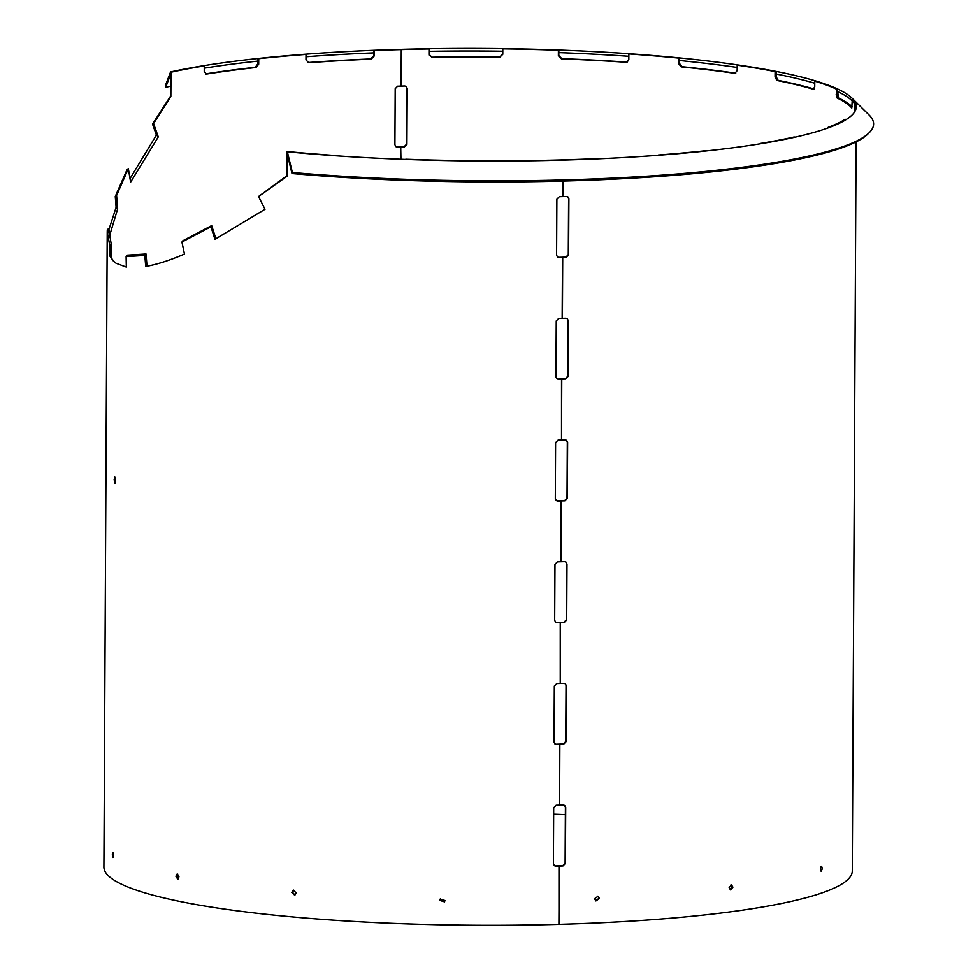 <?xml version="1.0" encoding="UTF-8"?>
<svg xmlns="http://www.w3.org/2000/svg" width="973" height="973" viewBox="0 0 973 973"><rect width="100%" height="100%" fill="white"/><g stroke="black" fill="none" stroke-linecap="round" stroke-linejoin="round"><path stroke-width="1.46" d="M114.169 479.725L114.778 476.928L115.592 480.686L114.96 483.484L114.169 479.725M114.109 261.773L109.596 255.68L113.391 261.105L116.006 263.245L126.332 267.113L126.113 256.629L144.831 255.449L145.707 266.48C156.884 264.51 169.813 260.375 184.469 254.075L181.939 242.058L210.934 226.77L214.948 239.309L265.009 209.268L258.526 196.546L287.23 176.137L287.339 154.366L291.997 173.535A390.295 58.696 -179.7 0 0 566.493 180.978A390.295 58.696 -179.7 0 0 867.709 134.189L868.998 132.936A391.608 58.891 -179.7 0 1 566.773 179.871A391.608 58.891 -179.7 0 1 292.387 172.501L291.997 173.535M820.348 869.193L821.565 866.274L822.404 868.488L821.2 871.407L820.348 869.193M820.859 866.846L820.58 870.75M729.13 887.68L731.453 884.895L732.924 887.181L730.601 889.967L729.13 887.68M730.966 884.895L731.951 887.011L730.127 889.796M594.527 898.736L598.03 896.279L599.404 898.505L595.902 900.962L594.527 898.736M597.799 896.194L598.954 898.298L595.707 900.852M439.808 900.426L440.21 899.088L444.929 900.524L444.539 901.874L439.808 900.426M444.6 901.764L439.942 900.22L440.27 898.979M291.742 892.484L293.323 890.198L296.218 892.886L294.624 895.172L291.742 892.484M294.965 895.051L292.435 892.302L293.688 890.137M175.906 876.259L177.159 874.022L178.971 876.904L177.706 879.142L175.906 876.259M178.266 878.887L177.062 876.138L177.755 874.155M112.357 854.574C112.734 851.557 113.111 851.801 113.476 855.34C113.075 858.368 112.698 858.113 112.357 854.574L112.832 852.384M851.521 106.239A390.295 58.696 -179.7 0 1 852.166 106.519M428.984 51.338A374.191 56.276 -179.7 0 1 502.725 51.228L502.737 48.65A374.191 56.276 0.3 0 0 428.935 48.759L428.996 48.978A372.768 56.057 0.3 0 0 401.521 49.587L401.095 85.94M854.647 111.895L854.671 108.417A372.768 56.057 0.3 0 0 854.853 106.689A372.768 56.057 0.3 0 0 852.226 99.976L851.801 108.027A372.768 56.057 0.3 0 0 837.133 98.018L836.233 89.042A372.768 56.057 0.3 0 0 814.766 81.148L814.742 86.621L813.319 89.248A372.768 56.057 0.3 0 0 776.928 80.467L775.043 77.049L775.08 71.576A372.768 56.057 0.3 0 0 737.193 65.167L737.169 70.64L734.883 73.352A372.768 56.057 0.3 0 0 681.161 66.882L678.558 63.573L678.582 58.1A372.768 56.057 0.3 0 0 628.85 53.953L628.826 59.426L627.244 62.041L625.955 62.272A372.768 56.057 0.3 0 0 561.372 58.879L558.368 55.729L558.393 50.255A372.768 56.057 0.3 0 0 502.798 48.869L502.737 48.65A374.191 56.276 -179.7 0 1 558.83 50.049L558.818 52.627A374.191 56.276 -179.7 0 1 628.838 56.3M558.393 50.255L558.83 50.049A374.191 56.276 0.3 0 1 629.276 53.746A374.191 56.276 -179.7 0 1 679.458 57.93L679.446 60.521A374.191 56.276 -179.7 0 1 737.181 67.453M678.582 58.1L679.458 57.93A374.191 56.276 0.3 0 1 738.069 64.996A374.191 56.276 -179.7 0 1 776.284 71.467L776.272 74.045A374.191 56.276 -179.7 0 1 814.766 83.252M775.08 71.576L776.284 71.467A374.191 56.276 0.3 0 1 815.982 81.039A374.191 56.276 -179.7 0 1 837.631 89.005L837.619 91.584A374.191 56.276 -179.7 0 1 851.959 100.693A374.191 56.276 -179.7 0 1 852.214 100.949M562.905 160.046L563.221 160.083A374.191 56.276 -179.7 0 0 590.477 159.146A374.191 56.276 0.3 0 0 658.733 155.242A374.191 56.276 -179.7 0 0 706.434 150.924A374.191 56.276 0.3 0 0 760.898 143.688A374.191 56.276 -179.7 0 0 795.33 137.12A374.191 56.276 0.3 0 0 829.446 127.439A374.191 56.276 -179.7 0 0 846.449 119.411A374.191 56.276 0.3 0 0 856.094 108.441A374.191 56.276 -179.7 0 0 853.625 99.939A374.191 56.276 0.3 0 0 851.971 98.115L869.096 115.021A391.608 58.891 -179.7 0 1 868.998 132.936M563.221 160.083L562.674 159.876A372.768 56.057 0.3 0 1 535.186 160.496L535.186 160.715M307.419 62.479L308.149 62.54A374.191 56.276 -179.7 0 1 370.713 58.964L373.681 55.789L373.705 50.316A374.191 56.276 -179.7 0 1 400.973 49.38L401.217 49.38A374.191 56.276 -179.7 0 1 428.935 48.759M851.971 98.115A374.191 56.276 0.3 0 0 837.631 89.005L836.233 89.042M152.542 124.118L170.421 96.315L170.53 74.556L165.702 87.229L165.337 85.685L170.555 71.966A374.191 56.276 -179.7 0 1 203.284 65.775L204.257 65.933A372.768 56.057 0.3 0 0 170.98 72.257L170.847 96.607L153.564 123.571L158.271 136.901L156.398 135.052L152.542 124.118L153.564 123.571M205.364 73.948A374.191 56.276 -179.7 0 1 255.242 67.332L257.723 64.023L257.748 58.55A374.191 56.276 0.3 0 0 203.284 65.775M258.721 58.708L257.748 58.55A374.191 56.276 -179.7 0 1 305.461 54.22L306.009 54.427A372.768 56.057 0.3 0 0 258.721 58.708L258.696 64.182L256.215 67.502A372.768 56.057 0.3 0 0 206.288 74.118L205.826 74.118M395.768 146.558L397.288 147.069L395.914 146.668L394.904 144.709L395.196 88.713L397.604 86.208A372.768 56.057 0.3 0 1 401.095 86.111L401.277 49.599A372.768 56.057 0.3 0 0 374.264 50.523L373.705 50.316A374.191 56.276 0.3 0 0 305.461 54.22M110.995 257.054L111.19 244.053L108.708 228.509L107.285 229.798L107.225 231.878L103.904 867.028A374.191 56.276 0.3 0 0 558.976 924.35L558.976 865.861A372.768 56.057 -179.7 0 1 555.486 865.958L554.257 865.654M559.207 866.019L558.903 923.888M559.28 866.067A374.191 56.276 -179.7 0 1 555.79 866.165L554.415 865.763L553.394 863.793L553.686 807.809L556.106 805.303A374.191 56.276 0.3 0 0 559.597 805.206L559.609 744.138A372.768 56.057 -179.7 0 1 556.118 744.236L554.902 743.931M559.852 744.296L559.597 805.036M559.913 744.345A374.191 56.276 -179.7 0 1 556.434 744.442L555.048 744.041L554.026 742.071L554.318 686.087L556.751 683.581A374.191 56.276 0.3 0 0 560.241 683.484L560.241 622.416A372.768 56.057 -179.7 0 1 556.751 622.513L555.534 622.209M560.484 622.586L560.241 683.314M556.179 500.487L557.395 500.791A372.768 56.057 -179.7 0 0 560.886 500.694L561.19 500.913A374.191 56.276 -179.7 0 1 557.699 501.01L556.325 500.596L555.303 498.638L555.595 442.642L558.028 440.149A374.191 56.276 0.3 0 0 561.506 440.051L561.518 378.971A372.768 56.057 -179.7 0 1 558.028 379.069L556.811 378.765M561.762 379.142L561.518 439.881M561.19 500.913L560.874 561.774A374.191 56.276 0.3 0 1 557.383 561.859L554.963 564.364L554.671 620.348L555.68 622.319L557.067 622.72A374.191 56.276 -179.7 0 0 560.557 622.635M561.129 500.864L560.874 561.603M562.868 181.075L562.783 196.607A374.191 56.276 0.3 0 1 559.293 196.704L556.872 199.197L556.58 255.194L557.602 257.164L558.976 257.565A374.191 56.276 -179.7 0 0 562.467 257.468L562.151 318.329A374.191 56.276 0.3 0 1 558.66 318.426L556.24 320.92L555.948 376.916L556.957 378.874L558.344 379.288A374.191 56.276 -179.7 0 0 561.835 379.19M563.112 181.063L562.783 196.437M113.476 855.34L112.977 857.529M109.596 255.68L109.754 245.451L111.19 244.053M107.225 231.878L109.754 245.451M108.708 230.175L116.103 207.358L115.264 196.497L116.602 195.464L117.636 208.879L116.103 207.358M116.602 195.464L128.339 168.645L127.122 169.497L115.264 196.497M130.005 178.643L156.398 135.052M396.984 146.862A374.191 56.276 -179.7 0 1 400.462 146.753L400.767 146.972A372.768 56.057 -179.7 0 0 397.288 147.069M406.045 86.317L406.909 88.166L406.617 144.162L404.196 146.655A374.191 56.276 -179.7 0 0 400.706 146.753L400.706 146.923M428.911 54.233L431.951 57.225A374.191 56.276 -179.7 0 1 499.611 57.127L502.713 54.123L502.725 51.228M558.818 52.627L558.794 55.522L561.81 58.684A374.191 56.276 -179.7 0 1 626.393 62.077L627.463 61.919M679.446 60.521L679.434 63.415L682.037 66.711A374.191 56.276 -179.7 0 1 735.758 73.194L735.442 73.34M776.272 74.045L776.259 76.94L778.145 80.358A374.191 56.276 -179.7 0 1 814.073 89.005M837.619 91.584L838.544 97.969A374.191 56.276 -179.7 0 1 852.141 106.835M563.026 196.595A374.191 56.276 0.3 0 0 566.505 196.497L567.879 196.899L568.889 198.857L568.597 254.853L566.189 257.358A374.191 56.276 -179.7 0 1 562.71 257.456L562.394 318.317A374.191 56.276 0.3 0 0 565.872 318.22L567.247 318.621L568.256 320.579L567.964 376.575L565.556 379.081A374.191 56.276 -179.7 0 1 562.066 379.178M561.749 440.039A374.191 56.276 0.3 0 0 565.228 439.942L566.602 440.343L567.624 442.301L567.32 498.298L564.912 500.803A374.191 56.276 -179.7 0 1 561.433 500.9M561.117 561.762A374.191 56.276 0.3 0 0 564.595 561.664L565.97 562.066L566.979 564.024L566.687 620.02L564.279 622.525A374.191 56.276 -179.7 0 1 560.801 622.623M560.472 683.484A374.191 56.276 0.3 0 0 563.963 683.387L565.337 683.776L566.347 685.746L566.055 741.73L563.635 744.248A374.191 56.276 -179.7 0 1 560.156 744.345M559.84 805.206A374.191 56.276 0.3 0 0 563.318 805.097L564.693 805.498L565.702 807.468L565.41 863.452L563.002 865.958A374.191 56.276 -179.7 0 1 559.524 866.067M559.22 924.338A374.191 56.276 0.3 0 0 852.287 870.957L856.094 141.888M553.649 814.231A372.768 56.057 -179.7 0 1 565.362 814.693A374.191 56.276 0.3 0 0 553.649 814.267M115.592 480.626L115.568 479.786M562.467 257.468L562.163 257.261A372.768 56.057 -179.7 0 1 558.672 257.346L557.444 257.042M405.79 159.219A372.768 56.057 0.3 0 0 461.384 160.594L461.445 160.813A374.191 56.276 -179.7 0 1 405.364 159.414L405.79 159.219M258.526 196.546L286.792 175.833L286.926 151.496A372.768 56.057 0.3 0 0 335.344 155.51L335.344 155.753M181.939 242.058L182.875 240.757L211.676 225.59L215.897 238.799M126.113 256.629L127.451 255.157L146.035 254.014L147.008 266.249M108.708 228.509L108.708 232.717M109.158 237.205L117.636 208.879M128.339 168.645L130.613 182.17L158.271 136.901M205.4 73.972L206.288 74.118L204.233 71.418L204.257 65.933M374.264 50.523L374.228 55.996L371.26 59.158A372.768 56.057 0.3 0 0 308.696 62.734L305.984 59.9L306.009 54.427M400.706 159.244L400.767 146.972M400.706 146.753L400.949 159.256M401.01 146.959A372.768 56.057 -179.7 0 1 404.5 146.862L406.921 144.369L407.225 88.373L406.203 86.415L404.817 86.001A372.768 56.057 0.3 0 0 401.326 86.098M502.798 48.869L502.773 54.342L499.672 57.346A372.768 56.057 0.3 0 0 432.024 57.443L428.971 54.452L428.996 48.978M429.093 55.303L428.971 54.452M828.169 127.901L828.169 127.329A372.768 56.057 0.3 0 0 845.026 119.375L846.449 119.411M759.925 143.846L759.925 143.53A372.768 56.057 0.3 0 0 794.065 137.011L795.33 137.12M658.174 155.291L658.174 155.048A372.768 56.057 0.3 0 0 705.474 150.754L706.434 150.924M562.905 159.876A372.768 56.057 0.3 0 0 589.93 158.952L590.477 159.146M567.721 196.801L568.585 198.65L568.293 254.646L565.885 257.152A372.768 56.057 -179.7 0 1 562.394 257.249L562.71 257.456M567.089 318.524L567.94 320.372L567.648 376.356L565.24 378.874A372.768 56.057 -179.7 0 1 561.762 378.971M566.444 440.246L567.308 442.095L567.016 498.079L564.608 500.584A372.768 56.057 -179.7 0 1 561.129 500.694M565.812 561.956L566.675 563.817L566.383 619.801L563.963 622.306A372.768 56.057 -179.7 0 1 560.484 622.416M565.179 683.678L566.031 685.527L565.739 741.523L563.331 744.029A372.768 56.057 -179.7 0 1 559.852 744.126M564.535 805.401L565.398 807.249L565.106 863.246L562.698 865.751A372.768 56.057 -179.7 0 1 559.207 865.848M562.978 160.095A374.191 56.276 -179.7 0 1 535.247 160.703L535.186 160.496M211.676 225.59L210.934 226.77M146.035 254.014L144.831 255.449M738.069 64.996L737.193 65.167M815.982 81.039L814.766 81.148M856.094 108.441L854.671 108.417M853.625 99.939L852.226 99.976M335.344 155.51L334.907 155.716A374.191 56.276 -179.7 0 1 287.351 151.788L292.387 172.501M760.898 143.688L759.925 143.53M829.446 127.439L828.169 127.329M461.445 160.813A374.191 56.276 0.3 0 0 535.247 160.703M334.907 155.716A374.191 56.276 0.3 0 0 405.364 159.414M165.702 87.229A390.295 58.696 -179.7 0 1 170.47 86.281M204.245 68.195A374.191 56.276 -179.7 0 1 257.736 61.129M305.996 56.762A374.191 56.276 -179.7 0 1 373.693 52.895M837.607 94.478L836.196 94.527M838.544 97.969L837.133 98.018M257.723 64.023L258.696 64.182M255.242 67.332L256.215 67.502M679.434 63.415L678.558 63.573M682.037 66.711L681.161 66.882M778.145 80.358L776.928 80.467M776.259 76.94L775.043 77.049"/></g></svg>
